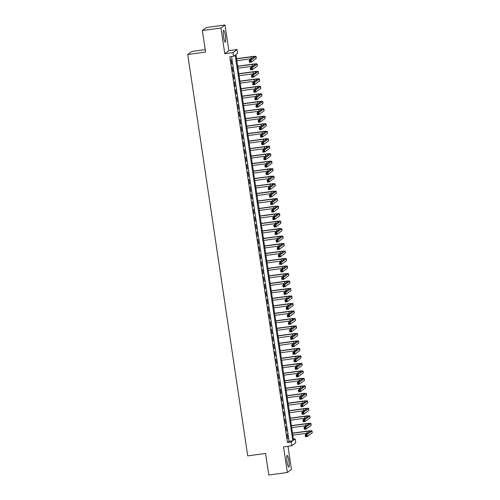 <?xml version="1.0" encoding="UTF-8"?>
<svg xmlns="http://www.w3.org/2000/svg" width="500" height="500" viewBox="0 0 500 500"><rect width="100%" height="100%" fill="white"/><g stroke="black" fill="none" stroke-linecap="round" stroke-linejoin="round"><path stroke-width="0.75" d="M288.812 460.594A5.931 0.938 82.3 0 0 287.162 455.356A5.931 0.938 82.3 0 0 287.1 461.875A5.931 0.938 82.3 0 0 288.75 467.106A5.931 0.938 82.3 0 0 288.812 460.594M225.3 35.612A5.931 0.938 82.3 0 0 223.65 30.375A5.931 0.938 82.3 0 0 223.581 36.894A5.931 0.938 82.3 0 0 225.238 42.125A5.931 0.938 82.3 0 0 225.3 35.612M295.231 438.95L295.794 442.694L291.725 445.731L291.163 441.987L292.812 440.756L235.175 55.094L233.525 56.319L232.963 52.575L237.037 49.544L237.594 53.288L235.944 54.519L293.581 440.181L295.231 438.95L293.438 439.194M205.212 49.644L191.8 51.456L187.731 54.494L247.719 455.881L265.569 453.469L268.788 475L287.375 472.488L291.444 469.45L287.975 446.238M187.731 54.494L205.581 52.081L202.362 30.55L206.431 27.513L225.025 25L220.95 28.031L224.788 53.681L232.963 52.575M224.788 53.681L228.856 50.65L225.025 25M228.856 50.65L237.037 49.544M202.362 30.55L220.95 28.031M287.069 434.031L287.738 438.525L287.069 434.031M285.95 426.544L286.619 431.037L285.95 426.544M284.831 419.056L285.5 423.55L284.831 419.056M283.712 411.569L284.381 416.056L283.712 411.569M282.587 404.075L283.263 408.569L282.587 404.075M281.469 396.587L282.144 401.081L281.469 396.587M280.35 389.1L281.025 393.594L280.35 389.1M279.231 381.613L279.906 386.106L279.231 381.613M278.113 374.125L278.788 378.612L278.113 374.125M276.994 366.631L277.669 371.125L276.994 366.631M275.875 359.144L276.55 363.638L275.875 359.144M274.756 351.656L275.425 356.15L274.756 351.656M273.637 344.169L274.306 348.663L273.637 344.169M272.519 336.681L273.188 341.175L272.519 336.681M271.4 329.188L272.069 333.681L271.4 329.188M270.281 321.7L270.95 326.194L270.281 321.7M269.163 314.212L269.831 318.706L269.163 314.212M268.044 306.725L268.712 311.219L268.044 306.725M266.925 299.237L267.594 303.731L266.925 299.237M265.8 291.75L266.475 296.238L265.8 291.75M264.681 284.256L265.356 288.75L264.681 284.256M263.562 276.769L264.237 281.262L263.562 276.769M262.444 269.281L263.119 273.775L262.444 269.281M261.325 261.794L262 266.288L261.325 261.794M260.206 254.306L260.881 258.8L260.206 254.306M259.088 246.812L259.756 251.306L259.088 246.812M257.969 239.325L258.637 243.819L257.969 239.325M256.85 231.838L257.519 236.331L256.85 231.838M255.731 224.35L256.4 228.844L255.731 224.35M254.613 216.863L255.281 221.356L254.613 216.863M253.494 209.375L254.163 213.863L253.494 209.375M252.375 201.881L253.044 206.375L252.375 201.881M251.256 194.394L251.925 198.888L251.256 194.394M250.131 186.906L250.806 191.4L250.131 186.906M249.013 179.419L249.688 183.912L249.013 179.419M247.894 171.931L248.569 176.425L247.894 171.931M246.775 164.438L247.45 168.931L246.775 164.438M245.656 156.95L246.331 161.444L245.656 156.95M244.537 149.462L245.212 153.956L244.537 149.462M243.419 141.975L244.088 146.469L243.419 141.975M242.3 134.488L242.969 138.981L242.3 134.488M241.181 126.994L241.85 131.488L241.181 126.994M240.062 119.506L240.731 124L240.062 119.506M238.944 112.019L239.613 116.512L238.944 112.019M237.825 104.531L238.494 109.025L237.825 104.531M236.706 97.044L237.375 101.538L236.706 97.044M235.588 89.556L236.256 94.044L235.588 89.556M234.462 82.062L235.138 86.556L234.462 82.062M233.344 74.575L234.019 79.069L233.344 74.575M232.225 67.088L232.9 71.581L232.225 67.088M233.525 56.319L229.806 56.825L287.444 442.488L289.094 441.256L231.606 56.581M231.106 59.6L231.781 64.094L231.106 59.6M291.725 445.731L283.544 446.838L287.375 472.488M287.444 442.488L291.163 441.987M289.094 441.256L292.812 440.756M250.463 60.956L249.719 61.056L249.831 61.806L250.575 61.706L250.463 60.956L251.081 60.213L251.363 62.081L249.5 62.337L249.219 60.462L251.081 60.213L255.969 56.569A5.7 0.494 -8.5 0 0 256.031 56.481A5.7 0.494 -8.5 0 0 251.219 56.706L236.569 58.688M236.594 58.85L250.944 56.913A3.8 0.331 171.5 0 1 254.15 56.756A3.8 0.331 171.5 0 1 254.112 56.819L249.219 60.462L249.719 61.056M236.875 60.725L251.225 58.781A3.8 0.331 171.5 0 1 251.531 58.744M250.575 61.706L251.363 62.081L256.25 58.438A5.7 0.494 -8.5 0 0 256.312 58.35L256.031 56.481M249.5 62.337L249.831 61.806M251.581 68.444L250.837 68.544L250.95 69.294L251.694 69.194L251.581 68.444L252.2 67.7L252.481 69.575L250.619 69.825L250.338 67.95L252.2 67.7L257.087 64.056A5.7 0.494 -8.5 0 0 257.15 63.969A5.7 0.494 -8.5 0 0 252.338 64.194L237.688 66.175M237.712 66.338L252.062 64.4A3.8 0.331 171.5 0 1 255.269 64.25A3.8 0.331 171.5 0 1 255.231 64.306L250.338 67.95L250.837 68.544M237.994 68.213L252.344 66.269A3.8 0.331 171.5 0 1 252.65 66.231M251.694 69.194L252.481 69.575L257.369 65.925A5.7 0.494 -8.5 0 0 257.431 65.838L257.15 63.969M250.619 69.825L250.95 69.294M252.7 75.931L251.956 76.031L252.069 76.781L252.812 76.681L252.7 75.931L253.319 75.188L253.6 77.062L251.737 77.312L251.462 75.438L253.319 75.188L258.206 71.544A5.7 0.494 -8.5 0 0 258.269 71.456A5.7 0.494 -8.5 0 0 253.456 71.681L238.806 73.662M238.831 73.831L253.181 71.888A3.8 0.331 171.5 0 1 256.388 71.737A3.8 0.331 171.5 0 1 256.35 71.794L251.462 75.438L251.956 76.031M239.112 75.7L253.463 73.763A3.8 0.331 171.5 0 1 253.769 73.719M252.812 76.681L253.6 77.062L258.488 73.419A5.7 0.494 -8.5 0 0 258.55 73.325L258.269 71.456M251.737 77.312L252.069 76.781M253.819 83.419L253.075 83.519L253.188 84.269L253.931 84.169L253.819 83.419L254.438 82.675L254.719 84.55L252.856 84.8L252.581 82.931L254.438 82.675L259.325 79.031A5.7 0.494 -8.5 0 0 259.387 78.944A5.7 0.494 -8.5 0 0 254.575 79.175L239.925 81.15M239.95 81.319L254.3 79.375A3.8 0.331 171.5 0 1 257.506 79.225A3.8 0.331 171.5 0 1 257.469 79.281L252.581 82.931L253.075 83.519M240.231 83.188L254.581 81.25A3.8 0.331 171.5 0 1 254.887 81.206M253.931 84.169L254.719 84.55L259.606 80.906A5.7 0.494 -8.5 0 0 259.669 80.819L259.387 78.944M252.856 84.8L253.188 84.269M254.938 90.913L254.194 91.013L254.306 91.756L255.05 91.656L254.938 90.913L255.556 90.169L255.837 92.037L253.975 92.287L253.7 90.419L255.556 90.169L260.444 86.519A5.7 0.494 -8.5 0 0 260.506 86.431A5.7 0.494 -8.5 0 0 255.694 86.662L241.044 88.644M241.069 88.806L255.419 86.862A3.8 0.331 171.5 0 1 258.625 86.713A3.8 0.331 171.5 0 1 258.587 86.775L253.7 90.419L254.194 91.013M241.35 90.681L255.7 88.737A3.8 0.331 171.5 0 1 256.006 88.7M255.05 91.656L255.837 92.037L260.725 88.394A5.7 0.494 -8.5 0 0 260.788 88.306L260.506 86.431M253.975 92.287L254.306 91.756M256.056 98.4L255.319 98.5L255.425 99.25L256.169 99.15L256.056 98.4L256.675 97.656L256.956 99.525L255.094 99.781L254.819 97.906L256.675 97.656L261.562 94.012A5.7 0.494 -8.5 0 0 261.625 93.919A5.7 0.494 -8.5 0 0 256.812 94.15L242.162 96.131M242.188 96.294L256.537 94.356A3.8 0.331 171.5 0 1 259.744 94.2A3.8 0.331 171.5 0 1 259.706 94.262L254.819 97.906L255.319 98.5M242.469 98.169L256.819 96.225A3.8 0.331 171.5 0 1 257.125 96.188M256.169 99.15L256.956 99.525L261.844 95.881A5.7 0.494 -8.5 0 0 261.906 95.794L261.625 93.919M255.094 99.781L255.425 99.25M257.181 105.887L256.438 105.988L256.544 106.737L257.288 106.638L257.181 105.887L257.794 105.144L258.075 107.013L256.219 107.269L255.938 105.394L257.794 105.144L262.688 101.5A5.7 0.494 -8.5 0 0 262.744 101.412A5.7 0.494 -8.5 0 0 257.931 101.638L243.281 103.619M243.306 103.781L257.656 101.844A3.8 0.331 171.5 0 1 260.869 101.694A3.8 0.331 171.5 0 1 260.825 101.75L255.938 105.394L256.438 105.988M243.588 105.656L257.938 103.713A3.8 0.331 171.5 0 1 258.244 103.675M257.288 106.638L258.075 107.013L262.962 103.369A5.7 0.494 -8.5 0 0 263.025 103.281L262.744 101.412M256.219 107.269L256.544 106.737M258.3 113.375L257.556 113.475L257.669 114.225L258.412 114.125L258.3 113.375L258.913 112.631L259.194 114.506L257.337 114.756L257.056 112.881L258.913 112.631L263.806 108.987A5.7 0.494 -8.5 0 0 263.863 108.9A5.7 0.494 -8.5 0 0 259.05 109.125L244.4 111.106M244.425 111.275L258.775 109.331A3.8 0.331 171.5 0 1 261.988 109.181A3.8 0.331 171.5 0 1 261.944 109.237L257.056 112.881L257.556 113.475M244.706 113.144L259.056 111.206A3.8 0.331 171.5 0 1 259.363 111.163M258.412 114.125L259.194 114.506L264.081 110.862A5.7 0.494 -8.5 0 0 264.144 110.769L263.863 108.9M257.337 114.756L257.669 114.225M259.419 120.862L258.675 120.962L258.788 121.713L259.531 121.613L259.419 120.862L260.031 120.119L260.312 121.994L258.456 122.244L258.175 120.375L260.031 120.119L264.925 116.475A5.7 0.494 -8.5 0 0 264.981 116.388A5.7 0.494 -8.5 0 0 260.169 116.613L245.519 118.594M245.544 118.763L259.894 116.819A3.8 0.331 171.5 0 1 263.106 116.669A3.8 0.331 171.5 0 1 263.062 116.725L258.175 120.375L258.675 120.962M245.825 120.631L260.175 118.694A3.8 0.331 171.5 0 1 260.481 118.65M259.531 121.613L260.312 121.994L265.2 118.35A5.7 0.494 -8.5 0 0 265.262 118.263L264.981 116.388M258.456 122.244L258.788 121.713M260.538 128.35L259.794 128.456L259.906 129.2L260.65 129.1L260.538 128.35L261.15 127.613L261.431 129.481L259.575 129.731L259.294 127.863L261.15 127.613L266.044 123.963A5.7 0.494 -8.5 0 0 266.1 123.875A5.7 0.494 -8.5 0 0 261.288 124.106L246.644 126.088M246.663 126.25L261.012 124.306A3.8 0.331 171.5 0 1 264.225 124.156A3.8 0.331 171.5 0 1 264.181 124.219L259.294 127.863L259.794 128.456M246.944 128.119L261.294 126.181A3.8 0.331 171.5 0 1 261.6 126.144M260.65 129.1L261.431 129.481L266.325 125.838A5.7 0.494 -8.5 0 0 266.381 125.75L266.1 123.875M259.575 129.731L259.906 129.2M261.656 135.844L260.912 135.944L261.025 136.694L261.769 136.588L261.656 135.844L262.275 135.1L262.55 136.969L260.694 137.219L260.413 135.35L262.275 135.1L267.162 131.456A5.7 0.494 -8.5 0 0 267.219 131.363A5.7 0.494 -8.5 0 0 262.406 131.594L247.763 133.575M247.787 133.737L262.131 131.8A3.8 0.331 171.5 0 1 265.344 131.644A3.8 0.331 171.5 0 1 265.3 131.706L260.413 135.35L260.912 135.944M248.062 135.612L262.413 133.669A3.8 0.331 171.5 0 1 262.719 133.631M261.769 136.588L262.55 136.969L267.444 133.325A5.7 0.494 -8.5 0 0 267.5 133.238L267.219 131.363M260.694 137.219L261.025 136.694M262.775 143.331L262.031 143.431L262.144 144.181L262.887 144.081L262.775 143.331L263.394 142.587L263.669 144.456L261.812 144.713L261.531 142.838L263.394 142.587L268.281 138.944A5.7 0.494 -8.5 0 0 268.344 138.856A5.7 0.494 -8.5 0 0 263.531 139.081L248.881 141.062M248.906 141.225L263.256 139.288A3.8 0.331 171.5 0 1 266.462 139.137A3.8 0.331 171.5 0 1 266.419 139.194L261.531 142.838L262.031 143.431M249.181 143.1L263.531 141.156A3.8 0.331 171.5 0 1 263.837 141.119M262.887 144.081L263.669 144.456L268.562 140.812A5.7 0.494 -8.5 0 0 268.619 140.725L268.344 138.856M261.812 144.713L262.144 144.181M263.894 150.819L263.15 150.919L263.263 151.669L264.006 151.569L263.894 150.819L264.513 150.075L264.788 151.95L262.931 152.2L262.65 150.325L264.513 150.075L269.4 146.431A5.7 0.494 -8.5 0 0 269.462 146.344A5.7 0.494 -8.5 0 0 264.65 146.569L250 148.55M250.025 148.713L264.375 146.775A3.8 0.331 171.5 0 1 267.581 146.625A3.8 0.331 171.5 0 1 267.544 146.681L262.65 150.325L263.15 150.919M250.3 150.588L264.65 148.65A3.8 0.331 171.5 0 1 264.956 148.606M264.006 151.569L264.788 151.95L269.681 148.3A5.7 0.494 -8.5 0 0 269.738 148.212L269.462 146.344M262.931 152.2L263.263 151.669M265.012 158.306L264.269 158.406L264.381 159.156L265.125 159.056L265.012 158.306L265.631 157.562L265.912 159.438L264.05 159.688L263.769 157.812L265.631 157.562L270.519 153.919A5.7 0.494 -8.5 0 0 270.581 153.831A5.7 0.494 -8.5 0 0 265.769 154.056L251.119 156.037M251.144 156.206L265.494 154.262A3.8 0.331 171.5 0 1 268.7 154.113A3.8 0.331 171.5 0 1 268.663 154.169L263.769 157.812L264.269 158.406M251.425 158.075L265.769 156.137A3.8 0.331 171.5 0 1 266.075 156.094M265.125 159.056L265.912 159.438L270.8 155.794A5.7 0.494 -8.5 0 0 270.856 155.7L270.581 153.831M264.05 159.688L264.381 159.156M266.131 165.794L265.387 165.9L265.5 166.644L266.244 166.544L266.131 165.794L266.75 165.05L267.031 166.925L265.169 167.175L264.887 165.306L266.75 165.05L271.637 161.406A5.7 0.494 -8.5 0 0 271.7 161.319A5.7 0.494 -8.5 0 0 266.887 161.55L252.237 163.531M252.262 163.694L266.613 161.75A3.8 0.331 171.5 0 1 269.819 161.6A3.8 0.331 171.5 0 1 269.781 161.656L264.887 165.306L265.387 165.9M252.544 165.562L266.894 163.625A3.8 0.331 171.5 0 1 267.2 163.581M266.244 166.544L267.031 166.925L271.919 163.281A5.7 0.494 -8.5 0 0 271.981 163.194L271.7 161.319M265.169 167.175L265.5 166.644M267.25 173.287L266.506 173.388L266.619 174.137L267.362 174.031L267.25 173.287L267.869 172.544L268.15 174.412L266.288 174.662L266.006 172.794L267.869 172.544L272.756 168.894A5.7 0.494 -8.5 0 0 272.819 168.806A5.7 0.494 -8.5 0 0 268.006 169.037L253.356 171.019M253.381 171.181L267.731 169.244A3.8 0.331 171.5 0 1 270.938 169.088A3.8 0.331 171.5 0 1 270.9 169.15L266.006 172.794L266.506 173.388M253.663 173.056L268.012 171.112A3.8 0.331 171.5 0 1 268.319 171.075M267.362 174.031L268.15 174.412L273.038 170.769A5.7 0.494 -8.5 0 0 273.1 170.681L272.819 168.806M266.288 174.662L266.619 174.137M268.369 180.775L267.625 180.875L267.738 181.625L268.481 181.525L268.369 180.775L268.988 180.031L269.269 181.9L267.406 182.156L267.125 180.281L268.988 180.031L273.875 176.388A5.7 0.494 -8.5 0 0 273.938 176.3A5.7 0.494 -8.5 0 0 269.125 176.525L254.475 178.506M254.5 178.669L268.85 176.731A3.8 0.331 171.5 0 1 272.056 176.575A3.8 0.331 171.5 0 1 272.019 176.637L267.125 180.281L267.625 180.875M254.781 180.544L269.131 178.6A3.8 0.331 171.5 0 1 269.438 178.562M268.481 181.525L269.269 181.9L274.156 178.256A5.7 0.494 -8.5 0 0 274.219 178.169L273.938 176.3M267.406 182.156L267.738 181.625M269.488 188.263L268.744 188.363L268.856 189.112L269.6 189.013L269.488 188.263L270.106 187.519L270.387 189.394L268.525 189.644L268.25 187.769L270.106 187.519L274.994 183.875A5.7 0.494 -8.5 0 0 275.056 183.787A5.7 0.494 -8.5 0 0 270.244 184.013L255.594 185.994M255.619 186.156L269.969 184.219A3.8 0.331 171.5 0 1 273.175 184.069A3.8 0.331 171.5 0 1 273.137 184.125L268.25 187.769L268.744 188.363M255.9 188.031L270.25 186.088A3.8 0.331 171.5 0 1 270.556 186.05M269.6 189.013L270.387 189.394L275.275 185.744A5.7 0.494 -8.5 0 0 275.338 185.656L275.056 183.787M268.525 189.644L268.856 189.112M270.606 195.75L269.862 195.85L269.975 196.6L270.719 196.5L270.606 195.75L271.225 195.006L271.506 196.881L269.644 197.131L269.369 195.256L271.225 195.006L276.112 191.363A5.7 0.494 -8.5 0 0 276.175 191.275A5.7 0.494 -8.5 0 0 271.363 191.5L256.712 193.481M256.737 193.65L271.087 191.706A3.8 0.331 171.5 0 1 274.294 191.556A3.8 0.331 171.5 0 1 274.256 191.612L269.369 195.256L269.862 195.85M257.019 195.519L271.369 193.581A3.8 0.331 171.5 0 1 271.675 193.538M270.719 196.5L271.506 196.881L276.394 193.238A5.7 0.494 -8.5 0 0 276.456 193.144L276.175 191.275M269.644 197.131L269.975 196.6M271.725 203.238L270.981 203.337L271.094 204.088L271.837 203.988L271.725 203.238L272.344 202.494L272.625 204.369L270.763 204.619L270.487 202.75L272.344 202.494L277.231 198.85A5.7 0.494 -8.5 0 0 277.294 198.762A5.7 0.494 -8.5 0 0 272.481 198.988L257.831 200.969M257.856 201.137L272.206 199.194A3.8 0.331 171.5 0 1 275.413 199.044A3.8 0.331 171.5 0 1 275.375 199.1L270.487 202.75L270.981 203.337M258.137 203.006L272.488 201.069A3.8 0.331 171.5 0 1 272.794 201.025M271.837 203.988L272.625 204.369L277.512 200.725A5.7 0.494 -8.5 0 0 277.575 200.637L277.294 198.762M270.763 204.619L271.094 204.088M272.85 210.731L272.106 210.831L272.213 211.575L272.956 211.475L272.85 210.731L273.463 209.988L273.744 211.856L271.887 212.106L271.606 210.238L273.463 209.988L278.356 206.337A5.7 0.494 -8.5 0 0 278.412 206.25A5.7 0.494 -8.5 0 0 273.6 206.481L258.95 208.463M258.975 208.625L273.325 206.681A3.8 0.331 171.5 0 1 276.537 206.531A3.8 0.331 171.5 0 1 276.494 206.594L271.606 210.238L272.106 210.831M259.256 210.5L273.606 208.556A3.8 0.331 171.5 0 1 273.913 208.519M272.956 211.475L273.744 211.856L278.631 208.212A5.7 0.494 -8.5 0 0 278.694 208.125L278.412 206.25M271.887 212.106L272.213 211.575M273.969 218.219L273.225 218.319L273.337 219.069L274.081 218.969L273.969 218.219L274.581 217.475L274.862 219.344L273.006 219.594L272.725 217.725L274.581 217.475L279.475 213.831A5.7 0.494 -8.5 0 0 279.531 213.738A5.7 0.494 -8.5 0 0 274.719 213.969L260.069 215.95M260.094 216.112L274.444 214.175A3.8 0.331 171.5 0 1 277.656 214.019A3.8 0.331 171.5 0 1 277.613 214.081L272.725 217.725L273.225 218.319M260.375 217.987L274.725 216.044A3.8 0.331 171.5 0 1 275.031 216.006M274.081 218.969L274.862 219.344L279.75 215.7A5.7 0.494 -8.5 0 0 279.812 215.613L279.531 213.738M273.006 219.594L273.337 219.069M275.087 225.706L274.344 225.806L274.456 226.556L275.2 226.456L275.087 225.706L275.7 224.963L275.981 226.831L274.125 227.087L273.844 225.212L275.7 224.963L280.594 221.319A5.7 0.494 -8.5 0 0 280.65 221.231A5.7 0.494 -8.5 0 0 275.837 221.456L261.188 223.438M261.212 223.6L275.562 221.663A3.8 0.331 171.5 0 1 278.775 221.513A3.8 0.331 171.5 0 1 278.731 221.569L273.844 225.212L274.344 225.806M261.494 225.475L275.844 223.531A3.8 0.331 171.5 0 1 276.15 223.494M275.2 226.456L275.981 226.831L280.869 223.188A5.7 0.494 -8.5 0 0 280.931 223.1L280.65 221.231M274.125 227.087L274.456 226.556M276.206 233.194L275.462 233.294L275.575 234.044L276.319 233.944L276.206 233.194L276.819 232.45L277.1 234.325L275.244 234.575L274.962 232.7L276.819 232.45L281.712 228.806A5.7 0.494 -8.5 0 0 281.769 228.719A5.7 0.494 -8.5 0 0 276.956 228.944L262.312 230.925M262.331 231.094L276.681 229.15A3.8 0.331 171.5 0 1 279.894 229A3.8 0.331 171.5 0 1 279.85 229.056L274.962 232.7L275.462 233.294M262.613 232.963L276.962 231.025A3.8 0.331 171.5 0 1 277.269 230.981M276.319 233.944L277.1 234.325L281.994 230.675A5.7 0.494 -8.5 0 0 282.05 230.588L281.769 228.719M275.244 234.575L275.575 234.044M277.325 240.681L276.581 240.781L276.694 241.531L277.438 241.431L277.325 240.681L277.944 239.938L278.219 241.812L276.363 242.062L276.081 240.194L277.944 239.938L282.831 236.294A5.7 0.494 -8.5 0 0 282.887 236.206A5.7 0.494 -8.5 0 0 278.075 236.431L263.431 238.412M263.456 238.581L277.8 236.637A3.8 0.331 171.5 0 1 281.012 236.488A3.8 0.331 171.5 0 1 280.969 236.544L276.081 240.194L276.581 240.781M263.731 240.45L278.081 238.512A3.8 0.331 171.5 0 1 278.387 238.469M277.438 241.431L278.219 241.812L283.113 238.169A5.7 0.494 -8.5 0 0 283.169 238.081L282.887 236.206M276.363 242.062L276.694 241.531M278.444 248.169L277.7 248.275L277.812 249.019L278.556 248.919L278.444 248.169L279.062 247.425L279.337 249.3L277.481 249.55L277.2 247.681L279.062 247.425L283.95 243.781A5.7 0.494 -8.5 0 0 284.012 243.694A5.7 0.494 -8.5 0 0 279.2 243.925L264.55 245.906M264.575 246.069L278.925 244.125A3.8 0.331 171.5 0 1 282.131 243.975A3.8 0.331 171.5 0 1 282.087 244.037L277.2 247.681L277.7 248.275M264.85 247.938L279.2 246A3.8 0.331 171.5 0 1 279.506 245.956M278.556 248.919L279.337 249.3L284.231 245.656A5.7 0.494 -8.5 0 0 284.288 245.569L284.012 243.694M277.481 249.55L277.812 249.019M279.562 255.662L278.819 255.763L278.931 256.512L279.675 256.406L279.562 255.662L280.181 254.919L280.456 256.788L278.6 257.038L278.319 255.169L280.181 254.919L285.069 251.269A5.7 0.494 -8.5 0 0 285.131 251.181A5.7 0.494 -8.5 0 0 280.319 251.412L265.669 253.394M265.694 253.556L280.044 251.619A3.8 0.331 171.5 0 1 283.25 251.462A3.8 0.331 171.5 0 1 283.212 251.525L278.319 255.169L278.819 255.763M265.969 255.431L280.319 253.487A3.8 0.331 171.5 0 1 280.625 253.45M279.675 256.406L280.456 256.788L285.35 253.144A5.7 0.494 -8.5 0 0 285.406 253.056L285.131 251.181M278.6 257.038L278.931 256.512M280.681 263.15L279.938 263.25L280.05 264L280.794 263.9L280.681 263.15L281.3 262.406L281.575 264.275L279.719 264.531L279.438 262.656L281.3 262.406L286.188 258.762A5.7 0.494 -8.5 0 0 286.25 258.675A5.7 0.494 -8.5 0 0 281.438 258.9L266.788 260.881M266.812 261.044L281.163 259.106A3.8 0.331 171.5 0 1 284.369 258.95A3.8 0.331 171.5 0 1 284.331 259.012L279.438 262.656L279.938 263.25M267.094 262.919L281.438 260.975A3.8 0.331 171.5 0 1 281.744 260.938M280.794 263.9L281.575 264.275L286.469 260.631A5.7 0.494 -8.5 0 0 286.525 260.544L286.25 258.675M279.719 264.531L280.05 264M281.8 270.637L281.056 270.738L281.169 271.488L281.913 271.388L281.8 270.637L282.419 269.894L282.7 271.769L280.837 272.019L280.556 270.144L282.419 269.894L287.306 266.25A5.7 0.494 -8.5 0 0 287.369 266.163A5.7 0.494 -8.5 0 0 282.556 266.388L267.906 268.369M267.931 268.531L282.281 266.594A3.8 0.331 171.5 0 1 285.487 266.444A3.8 0.331 171.5 0 1 285.45 266.5L280.556 270.144L281.056 270.738M268.212 270.406L282.556 268.463A3.8 0.331 171.5 0 1 282.869 268.425M281.913 271.388L282.7 271.769L287.587 268.119A5.7 0.494 -8.5 0 0 287.65 268.031L287.369 266.163M280.837 272.019L281.169 271.488M282.919 278.125L282.175 278.225L282.288 278.975L283.031 278.875L282.919 278.125L283.538 277.381L283.819 279.256L281.956 279.506L281.675 277.631L283.538 277.381L288.425 273.738A5.7 0.494 -8.5 0 0 288.488 273.65A5.7 0.494 -8.5 0 0 283.675 273.875L269.025 275.856M269.05 276.025L283.4 274.081A3.8 0.331 171.5 0 1 286.606 273.931A3.8 0.331 171.5 0 1 286.569 273.988L281.675 277.631L282.175 278.225M269.331 277.894L283.681 275.956A3.8 0.331 171.5 0 1 283.988 275.912M283.031 278.875L283.819 279.256L288.706 275.613A5.7 0.494 -8.5 0 0 288.769 275.519L288.488 273.65M281.956 279.506L282.288 278.975M284.037 285.613L283.294 285.712L283.406 286.462L284.15 286.363L284.037 285.613L284.656 284.869L284.938 286.744L283.075 286.994L282.794 285.125L284.656 284.869L289.544 281.225A5.7 0.494 -8.5 0 0 289.606 281.137A5.7 0.494 -8.5 0 0 284.794 281.363L270.144 283.344M270.169 283.512L284.519 281.569A3.8 0.331 171.5 0 1 287.725 281.419A3.8 0.331 171.5 0 1 287.688 281.475L282.794 285.125L283.294 285.712M270.45 285.381L284.8 283.444A3.8 0.331 171.5 0 1 285.106 283.4M284.15 286.363L284.938 286.744L289.825 283.1A5.7 0.494 -8.5 0 0 289.887 283.012L289.606 281.137M283.075 286.994L283.406 286.462M285.156 293.106L284.413 293.206L284.525 293.95L285.269 293.85L285.156 293.106L285.775 292.362L286.056 294.231L284.194 294.481L283.919 292.613L285.775 292.362L290.663 288.712A5.7 0.494 -8.5 0 0 290.725 288.625A5.7 0.494 -8.5 0 0 285.912 288.856L271.262 290.837M271.288 291L285.637 289.056A3.8 0.331 171.5 0 1 288.844 288.906A3.8 0.331 171.5 0 1 288.806 288.969L283.919 292.613L284.413 293.206M271.569 292.875L285.919 290.931A3.8 0.331 171.5 0 1 286.225 290.894M285.269 293.85L286.056 294.231L290.944 290.587A5.7 0.494 -8.5 0 0 291.006 290.5L290.725 288.625M284.194 294.481L284.525 293.95M286.275 300.594L285.531 300.694L285.644 301.444L286.388 301.344L286.275 300.594L286.894 299.85L287.175 301.719L285.312 301.975L285.038 300.1L286.894 299.85L291.781 296.206A5.7 0.494 -8.5 0 0 291.844 296.112A5.7 0.494 -8.5 0 0 287.031 296.344L272.381 298.325M272.406 298.488L286.756 296.55A3.8 0.331 171.5 0 1 289.962 296.394A3.8 0.331 171.5 0 1 289.925 296.456L285.038 300.1L285.531 300.694M272.688 300.363L287.038 298.419A3.8 0.331 171.5 0 1 287.344 298.381M286.388 301.344L287.175 301.719L292.062 298.075A5.7 0.494 -8.5 0 0 292.125 297.987L291.844 296.112M285.312 301.975L285.644 301.444M287.394 308.081L286.65 308.181L286.762 308.931L287.506 308.831L287.394 308.081L288.012 307.337L288.294 309.206L286.431 309.462L286.156 307.587L288.012 307.337L292.9 303.694A5.7 0.494 -8.5 0 0 292.962 303.606A5.7 0.494 -8.5 0 0 288.15 303.831L273.5 305.812M273.525 305.975L287.875 304.037A3.8 0.331 171.5 0 1 291.081 303.888A3.8 0.331 171.5 0 1 291.044 303.944L286.156 307.587L286.65 308.181M273.806 307.85L288.156 305.906A3.8 0.331 171.5 0 1 288.463 305.869M287.506 308.831L288.294 309.206L293.181 305.562A5.7 0.494 -8.5 0 0 293.244 305.475L292.962 303.606M286.431 309.462L286.762 308.931M288.519 315.569L287.775 315.669L287.881 316.419L288.625 316.319L288.519 315.569L289.131 314.825L289.413 316.7L287.556 316.95L287.275 315.075L289.131 314.825L294.025 311.181A5.7 0.494 -8.5 0 0 294.081 311.094A5.7 0.494 -8.5 0 0 289.269 311.319L274.619 313.3M274.644 313.469L288.994 311.525A3.8 0.331 171.5 0 1 292.2 311.375A3.8 0.331 171.5 0 1 292.162 311.431L287.275 315.075L287.775 315.669M274.925 315.338L289.275 313.4A3.8 0.331 171.5 0 1 289.581 313.356M288.625 316.319L289.413 316.7L294.3 313.05A5.7 0.494 -8.5 0 0 294.363 312.962L294.081 311.094M287.556 316.95L287.881 316.419M289.637 323.056L288.894 323.156L289.006 323.906L289.75 323.806L289.637 323.056L290.25 322.312L290.531 324.188L288.675 324.438L288.394 322.569L290.25 322.312L295.144 318.669A5.7 0.494 -8.5 0 0 295.2 318.581A5.7 0.494 -8.5 0 0 290.387 318.806L275.738 320.788M275.763 320.956L290.113 319.012A3.8 0.331 171.5 0 1 293.325 318.863A3.8 0.331 171.5 0 1 293.281 318.919L288.394 322.569L288.894 323.156M276.044 322.825L290.394 320.887A3.8 0.331 171.5 0 1 290.7 320.844M289.75 323.806L290.531 324.188L295.419 320.544A5.7 0.494 -8.5 0 0 295.481 320.456L295.2 318.581M288.675 324.438L289.006 323.906M290.756 330.544L290.012 330.65L290.125 331.394L290.869 331.294L290.756 330.544L291.369 329.8L291.65 331.675L289.794 331.925L289.513 330.056L291.369 329.8L296.262 326.156A5.7 0.494 -8.5 0 0 296.319 326.069A5.7 0.494 -8.5 0 0 291.506 326.3L276.856 328.281M276.881 328.444L291.231 326.5A3.8 0.331 171.5 0 1 294.444 326.35A3.8 0.331 171.5 0 1 294.4 326.413L289.513 330.056L290.012 330.65M277.162 330.312L291.512 328.375A3.8 0.331 171.5 0 1 291.819 328.338M290.869 331.294L291.65 331.675L296.537 328.031A5.7 0.494 -8.5 0 0 296.6 327.944L296.319 326.069M289.794 331.925L290.125 331.394M291.875 338.038L291.131 338.137L291.244 338.888L291.988 338.781L291.875 338.038L292.488 337.294L292.769 339.162L290.912 339.412L290.631 337.544L292.488 337.294L297.381 333.644A5.7 0.494 -8.5 0 0 297.438 333.556A5.7 0.494 -8.5 0 0 292.625 333.787L277.981 335.769M278 335.931L292.35 333.994A3.8 0.331 171.5 0 1 295.562 333.837A3.8 0.331 171.5 0 1 295.519 333.9L290.631 337.544L291.131 338.137M278.281 337.806L292.631 335.863A3.8 0.331 171.5 0 1 292.938 335.825M291.988 338.781L292.769 339.162L297.663 335.519A5.7 0.494 -8.5 0 0 297.719 335.431L297.438 333.556M290.912 339.412L291.244 338.888M292.994 345.525L292.25 345.625L292.362 346.375L293.106 346.275L292.994 345.525L293.606 344.781L293.888 346.65L292.031 346.906L291.75 345.031L293.606 344.781L298.5 341.138A5.7 0.494 -8.5 0 0 298.556 341.05A5.7 0.494 -8.5 0 0 293.744 341.275L279.1 343.256M279.125 343.419L293.469 341.481A3.8 0.331 171.5 0 1 296.681 341.331A3.8 0.331 171.5 0 1 296.637 341.388L291.75 345.031L292.25 345.625M279.4 345.294L293.75 343.35A3.8 0.331 171.5 0 1 294.056 343.312M293.106 346.275L293.888 346.65L298.781 343.006A5.7 0.494 -8.5 0 0 298.837 342.919L298.556 341.05M292.031 346.906L292.362 346.375M294.113 353.013L293.369 353.113L293.481 353.862L294.225 353.762L294.113 353.013L294.731 352.269L295.006 354.144L293.15 354.394L292.869 352.519L294.731 352.269L299.619 348.625A5.7 0.494 -8.5 0 0 299.681 348.537A5.7 0.494 -8.5 0 0 294.862 348.762L280.219 350.744M280.244 350.906L294.587 348.969A3.8 0.331 171.5 0 1 297.8 348.819A3.8 0.331 171.5 0 1 297.756 348.875L292.869 352.519L293.369 353.113M280.519 352.781L294.869 350.844A3.8 0.331 171.5 0 1 295.175 350.8M294.225 353.762L295.006 354.144L299.9 350.494A5.7 0.494 -8.5 0 0 299.956 350.406L299.681 348.537M293.15 354.394L293.481 353.862M295.231 360.5L294.488 360.6L294.6 361.35L295.344 361.25L295.231 360.5L295.85 359.756L296.125 361.631L294.269 361.881L293.988 360.006L295.85 359.756L300.738 356.112A5.7 0.494 -8.5 0 0 300.8 356.025A5.7 0.494 -8.5 0 0 295.988 356.25L281.337 358.231M281.363 358.4L295.712 356.456A3.8 0.331 171.5 0 1 298.919 356.306A3.8 0.331 171.5 0 1 298.875 356.362L293.988 360.006L294.488 360.6M281.637 360.269L295.988 358.331A3.8 0.331 171.5 0 1 296.294 358.288M295.344 361.25L296.125 361.631L301.019 357.987A5.7 0.494 -8.5 0 0 301.075 357.894L300.8 356.025M294.269 361.881L294.6 361.35M296.35 367.987L295.606 368.088L295.719 368.837L296.462 368.738L296.35 367.987L296.969 367.244L297.244 369.119L295.387 369.369L295.106 367.5L296.969 367.244L301.856 363.6A5.7 0.494 -8.5 0 0 301.919 363.512A5.7 0.494 -8.5 0 0 297.106 363.744L282.456 365.725M282.481 365.887L296.831 363.944A3.8 0.331 171.5 0 1 300.038 363.794A3.8 0.331 171.5 0 1 300 363.85L295.106 367.5L295.606 368.088M282.756 367.756L297.106 365.819A3.8 0.331 171.5 0 1 297.413 365.775M296.462 368.738L297.244 369.119L302.137 365.475A5.7 0.494 -8.5 0 0 302.194 365.387L301.919 363.512M295.387 369.369L295.719 368.837M297.469 375.481L296.725 375.581L296.837 376.325L297.581 376.225L297.469 375.481L298.087 374.738L298.369 376.606L296.506 376.856L296.225 374.988L298.087 374.738L302.975 371.087A5.7 0.494 -8.5 0 0 303.038 371A5.7 0.494 -8.5 0 0 298.225 371.231L283.575 373.212M283.6 373.375L297.95 371.438A3.8 0.331 171.5 0 1 301.156 371.281A3.8 0.331 171.5 0 1 301.119 371.344L296.225 374.988L296.725 375.581M283.881 375.25L298.225 373.306A3.8 0.331 171.5 0 1 298.538 373.269M297.581 376.225L298.369 376.606L303.256 372.962A5.7 0.494 -8.5 0 0 303.312 372.875L303.038 371M296.506 376.856L296.837 376.325M298.587 382.969L297.844 383.069L297.956 383.819L298.7 383.719L298.587 382.969L299.206 382.225L299.488 384.094L297.625 384.35L297.344 382.475L299.206 382.225L304.094 378.581A5.7 0.494 -8.5 0 0 304.156 378.488A5.7 0.494 -8.5 0 0 299.344 378.719L284.694 380.7M284.719 380.863L299.069 378.925A3.8 0.331 171.5 0 1 302.275 378.769A3.8 0.331 171.5 0 1 302.238 378.831L297.344 382.475L297.844 383.069M285 382.738L299.35 380.794A3.8 0.331 171.5 0 1 299.656 380.756M298.7 383.719L299.488 384.094L304.375 380.45A5.7 0.494 -8.5 0 0 304.438 380.363L304.156 378.488M297.625 384.35L297.956 383.819M299.706 390.456L298.962 390.556L299.075 391.306L299.819 391.206L299.706 390.456L300.325 389.712L300.606 391.587L298.744 391.838L298.463 389.963L300.325 389.712L305.212 386.069A5.7 0.494 -8.5 0 0 305.275 385.981A5.7 0.494 -8.5 0 0 300.462 386.206L285.812 388.188M285.837 388.35L300.188 386.413A3.8 0.331 171.5 0 1 303.394 386.262A3.8 0.331 171.5 0 1 303.356 386.319L298.463 389.963L298.962 390.556M286.119 390.225L300.469 388.281A3.8 0.331 171.5 0 1 300.775 388.244M299.819 391.206L300.606 391.587L305.494 387.938A5.7 0.494 -8.5 0 0 305.556 387.85L305.275 385.981M298.744 391.838L299.075 391.306M300.825 397.944L300.081 398.044L300.194 398.794L300.938 398.694L300.825 397.944L301.444 397.2L301.725 399.075L299.862 399.325L299.587 397.45L301.444 397.2L306.331 393.556A5.7 0.494 -8.5 0 0 306.394 393.469A5.7 0.494 -8.5 0 0 301.581 393.694L286.931 395.675M286.956 395.844L301.306 393.9A3.8 0.331 171.5 0 1 304.513 393.75A3.8 0.331 171.5 0 1 304.475 393.806L299.587 397.45L300.081 398.044M287.238 397.713L301.588 395.775A3.8 0.331 171.5 0 1 301.894 395.731M300.938 398.694L301.725 399.075L306.613 395.431A5.7 0.494 -8.5 0 0 306.675 395.337L306.394 393.469M299.862 399.325L300.194 398.794M301.944 405.431L301.2 405.531L301.312 406.281L302.056 406.181L301.944 405.431L302.562 404.688L302.844 406.562L300.981 406.812L300.706 404.944L302.562 404.688L307.45 401.044A5.7 0.494 -8.5 0 0 307.512 400.956A5.7 0.494 -8.5 0 0 302.7 401.181L288.05 403.162M288.075 403.331L302.425 401.388A3.8 0.331 171.5 0 1 305.631 401.238A3.8 0.331 171.5 0 1 305.594 401.294L300.706 404.944L301.2 405.531M288.356 405.2L302.706 403.263A3.8 0.331 171.5 0 1 303.012 403.219M302.056 406.181L302.844 406.562L307.731 402.919A5.7 0.494 -8.5 0 0 307.794 402.831L307.512 400.956M300.981 406.812L301.312 406.281M303.062 412.925L302.319 413.025L302.431 413.769L303.175 413.669L303.062 412.925L303.681 412.181L303.962 414.05L302.1 414.3L301.825 412.431L303.681 412.181L308.569 408.531A5.7 0.494 -8.5 0 0 308.631 408.444A5.7 0.494 -8.5 0 0 303.819 408.675L289.169 410.656M289.194 410.819L303.544 408.875A3.8 0.331 171.5 0 1 306.75 408.725A3.8 0.331 171.5 0 1 306.712 408.787L301.825 412.431L302.319 413.025M289.475 412.688L303.825 410.75A3.8 0.331 171.5 0 1 304.131 410.712M303.175 413.669L303.962 414.05L308.85 410.406A5.7 0.494 -8.5 0 0 308.913 410.319L308.631 408.444M302.1 414.3L302.431 413.769M304.188 420.412L303.444 420.513L303.55 421.262L304.294 421.163L304.188 420.412L304.8 419.669L305.081 421.538L303.219 421.788L302.944 419.919L304.8 419.669L309.694 416.025A5.7 0.494 -8.5 0 0 309.75 415.931A5.7 0.494 -8.5 0 0 304.938 416.163L290.287 418.144M290.312 418.306L304.662 416.369A3.8 0.331 171.5 0 1 307.869 416.213A3.8 0.331 171.5 0 1 307.831 416.275L302.944 419.919L303.444 420.513M290.594 420.181L304.944 418.237A3.8 0.331 171.5 0 1 305.25 418.2M304.294 421.163L305.081 421.538L309.969 417.894A5.7 0.494 -8.5 0 0 310.031 417.806L309.75 415.931M303.219 421.788L303.55 421.262M305.306 427.9L304.562 428L304.669 428.75L305.413 428.65L305.306 427.9L305.919 427.156L306.2 429.025L304.344 429.281L304.062 427.406L305.919 427.156L310.812 423.512A5.7 0.494 -8.5 0 0 310.869 423.425A5.7 0.494 -8.5 0 0 306.056 423.65L291.406 425.631M291.431 425.794L305.781 423.856A3.8 0.331 171.5 0 1 308.994 423.706A3.8 0.331 171.5 0 1 308.95 423.762L304.062 427.406L304.562 428M291.712 427.669L306.062 425.725A3.8 0.331 171.5 0 1 306.369 425.688M305.413 428.65L306.2 429.025L311.087 425.381A5.7 0.494 -8.5 0 0 311.15 425.294L310.869 423.425M304.344 429.281L304.669 428.75M306.425 435.387L305.681 435.487L305.794 436.238L306.537 436.138L306.425 435.387L307.038 434.644L307.319 436.519L305.462 436.769L305.181 434.894L307.038 434.644L311.931 431A5.7 0.494 -8.5 0 0 311.988 430.913A5.7 0.494 -8.5 0 0 307.175 431.138L292.525 433.119M292.55 433.281L306.9 431.344A3.8 0.331 171.5 0 1 310.113 431.194A3.8 0.331 171.5 0 1 310.069 431.25L305.181 434.894L305.681 435.487M292.831 435.156L307.181 433.219A3.8 0.331 171.5 0 1 307.488 433.175M306.537 436.138L307.319 436.519L312.206 432.869A5.7 0.494 -8.5 0 0 312.269 432.781L311.988 430.913M305.462 436.769L305.794 436.238M250.944 56.913L251.225 58.781M255.969 56.569L256.25 58.438M252.062 64.4L252.344 66.269M257.087 64.056L257.369 65.925M253.181 71.888L253.463 73.763M258.206 71.544L258.488 73.419M254.3 79.375L254.581 81.25M259.325 79.031L259.606 80.906M255.419 86.862L255.7 88.737M260.444 86.519L260.725 88.394M256.537 94.356L256.819 96.225M261.562 94.012L261.844 95.881M257.656 101.844L257.938 103.713M262.688 101.5L262.962 103.369M258.775 109.331L259.056 111.206M263.806 108.987L264.081 110.862M259.894 116.819L260.175 118.694M264.925 116.475L265.2 118.35M261.012 124.306L261.294 126.181M266.044 123.963L266.325 125.838M262.131 131.8L262.413 133.669M267.162 131.456L267.444 133.325M263.256 139.288L263.531 141.156M268.281 138.944L268.562 140.812M264.375 146.775L264.65 148.65M269.4 146.431L269.681 148.3M265.494 154.262L265.769 156.137M270.519 153.919L270.8 155.794M266.613 161.75L266.894 163.625M271.637 161.406L271.919 163.281M267.731 169.244L268.012 171.112M272.756 168.894L273.038 170.769M268.85 176.731L269.131 178.6M273.875 176.388L274.156 178.256M269.969 184.219L270.25 186.088M274.994 183.875L275.275 185.744M271.087 191.706L271.369 193.581M276.112 191.363L276.394 193.238M272.206 199.194L272.488 201.069M277.231 198.85L277.512 200.725M273.325 206.681L273.606 208.556M278.356 206.337L278.631 208.212M274.444 214.175L274.725 216.044M279.475 213.831L279.75 215.7M275.562 221.663L275.844 223.531M280.594 221.319L280.869 223.188M276.681 229.15L276.962 231.025M281.712 228.806L281.994 230.675M277.8 236.637L278.081 238.512M282.831 236.294L283.113 238.169M278.925 244.125L279.2 246M283.95 243.781L284.231 245.656M280.044 251.619L280.319 253.487M285.069 251.269L285.35 253.144M281.163 259.106L281.438 260.975M286.188 258.762L286.469 260.631M282.281 266.594L282.556 268.463M287.306 266.25L287.587 268.119M283.4 274.081L283.681 275.956M288.425 273.738L288.706 275.613M284.519 281.569L284.8 283.444M289.544 281.225L289.825 283.1M285.637 289.056L285.919 290.931M290.663 288.712L290.944 290.587M286.756 296.55L287.038 298.419M291.781 296.206L292.062 298.075M287.875 304.037L288.156 305.906M292.9 303.694L293.181 305.562M288.994 311.525L289.275 313.4M294.025 311.181L294.3 313.05M290.113 319.012L290.394 320.887M295.144 318.669L295.419 320.544M291.231 326.5L291.512 328.375M296.262 326.156L296.537 328.031M292.35 333.994L292.631 335.863M297.381 333.644L297.663 335.519M293.469 341.481L293.75 343.35M298.5 341.138L298.781 343.006M294.587 348.969L294.869 350.844M299.619 348.625L299.9 350.494M295.712 356.456L295.988 358.331M300.738 356.112L301.019 357.987M296.831 363.944L297.106 365.819M301.856 363.6L302.137 365.475M297.95 371.438L298.225 373.306M302.975 371.087L303.256 372.962M299.069 378.925L299.35 380.794M304.094 378.581L304.375 380.45M300.188 386.413L300.469 388.281M305.212 386.069L305.494 387.938M301.306 393.9L301.588 395.775M306.331 393.556L306.613 395.431M302.425 401.388L302.706 403.263M307.45 401.044L307.731 402.919M303.544 408.875L303.825 410.75M308.569 408.531L308.85 410.406M304.662 416.369L304.944 418.237M309.694 416.025L309.969 417.894M305.781 423.856L306.062 425.725M310.812 423.512L311.087 425.381M306.9 431.344L307.181 433.219M311.931 431L312.206 432.869"/></g></svg>
